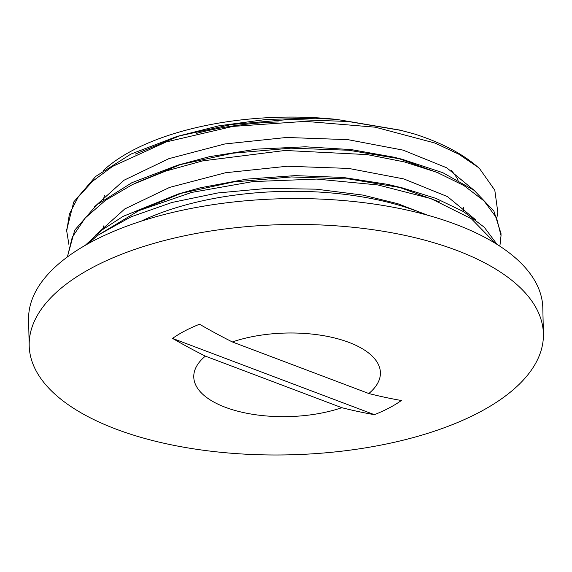 <?xml version="1.0" encoding="UTF-8"?>
<svg xmlns="http://www.w3.org/2000/svg" width="572" height="572" viewBox="0 0 572 572"><rect width="100%" height="100%" fill="white"/><g stroke="black" fill="none" stroke-linecap="round" stroke-linejoin="round"><path stroke-width="0.86" d="M497.018 216.881L497.854 212.512L494.801 190.197L479.851 169.019L477.749 167.038L458.83 154.204L434.999 143.057L375.289 127.191L305.305 121.357L232.868 126.412L166.13 141.963L112.548 166.409L92.643 181.217L78.107 197.218L69.412 213.992L66.731 231.095L68.89 244.401M477.448 166.788A217.045 97.183 178.7 0 0 414.507 134.005L399.821 130.073L336.987 119.455A200.715 89.876 178.7 0 0 103.546 170.327M414.507 134.005L400.7 130.294M401.458 130.48L348.198 121.486L290.197 119.398L231.674 124.474L176.998 136.436L130.924 154.075L95.703 176.419L73.738 201.959L66.724 229.88M501.008 235.056L501 233.519L493.893 211.089L474.159 190.369L442.864 172.708L402.009 159.209L348.777 150.25L290.826 148.169L232.361 153.246L177.72 165.179L131.917 182.683L96.79 204.833L74.718 230.158L67.339 256.985M497.097 244.423L484.255 227.234L463.642 211.676L436 198.405L402.488 187.945L349.292 179.007L291.384 176.941L232.983 182.032L178.392 193.944L123.144 216.352L101.702 230.194L85.199 245.359M88.517 243.493A217.045 97.183 -1.3 0 1 98.341 235.006L131.017 216.838L171.893 202.488L217.975 192.928L267.303 188.388L316.173 189.168L362.834 195.088L397.676 203.668L427.763 215.251M499.871 246.21L501.029 235.635L496.532 217.832L484.026 200.922L463.942 185.578L437.115 172.401L404.49 161.947L367.324 154.612L285.113 150.472L202.781 160.854L165.437 171.171L132.604 184.484L105.491 200.322L85.099 218.096L72.272 237.208L67.396 256.942M495.509 243.436L471.321 218.718L430.966 198.606L377.913 184.949L316.766 179.079L252.86 181.589L191.72 192.414L138.696 210.71L98.341 235.006M474.71 190.791L446.753 167.803L403.088 150.129L347.89 139.647L286.529 137.473L224.882 143.958L168.926 158.644L124.038 180.216L94.53 206.757M475.411 219.605L447.461 196.604L403.818 178.929L348.648 168.418L287.28 166.245L225.64 172.723L169.655 187.38L124.76 208.952L95.231 235.478M136.343 211.797L182.668 192.707M178.392 193.944L200.071 187.838L246.475 179.158L295.123 175.625L343.143 177.442L387.723 184.377L402.488 187.945M398.133 186.901L439.496 201.873M135.807 182.954L182.003 163.942M177.72 165.179L209.416 156.692L256.563 149.142L305.326 146.797L351.272 149.599L393.522 157.121L402.009 159.209M397.64 158.165L438.738 173.051M135.235 154.14L181.281 135.199M176.998 136.436L218.976 125.797L266.738 119.391L315.465 118.225L336.979 119.455M401.38 400.5A136.258 61.011 -1.3 0 1 374.381 414.671L172.558 338.402A136.258 61.011 -1.3 0 1 184.906 330.888A136.258 61.011 -1.3 0 1 199.556 324.231A657.4 436.407 62.3 0 0 232.361 341.956L368.818 393.522A657.4 436.407 62.3 0 0 401.38 400.5M374.381 414.671A657.4 436.407 -117.7 0 1 341.82 407.693L205.362 356.127A657.4 436.407 -117.7 0 1 172.558 338.402M341.82 407.693A93.343 41.792 -1.3 0 1 225.275 407.264A93.343 41.792 -1.3 0 1 205.362 356.127M232.361 341.956A93.343 41.792 -1.3 0 1 348.906 342.385A93.343 41.792 -1.3 0 1 368.818 393.522M93.665 266.931A257.171 115.151 -1.3 0 1 376.126 230.173A257.171 115.151 -1.3 0 1 543.4 333.884A257.171 115.151 -1.3 0 1 393.128 442.549A257.171 115.151 -1.3 0 1 115.987 429.1A257.171 115.151 -1.3 0 1 29.186 345.552A257.171 115.151 -1.3 0 1 93.665 266.931M103.511 199.592A180.244 80.709 -1.3 0 1 104.44 195.531M196.561 133.355A180.244 80.709 -1.3 0 1 278.328 121.965M451.394 170.556A180.244 80.709 -1.3 0 1 458.208 180.18M29.186 345.552L28.6 319.662A257.171 115.151 -1.3 0 1 283.097 198.706A257.171 115.151 -1.3 0 1 542.814 307.993L543.4 333.884M141.084 221.221A200.629 89.833 -1.3 0 1 425.976 214.757M66.681 228.986L66.724 231.095M500.986 233.526L501.036 235.635M463.677 211.697L463.585 207.565M103.482 228.857L103.418 225.933"/></g></svg>
